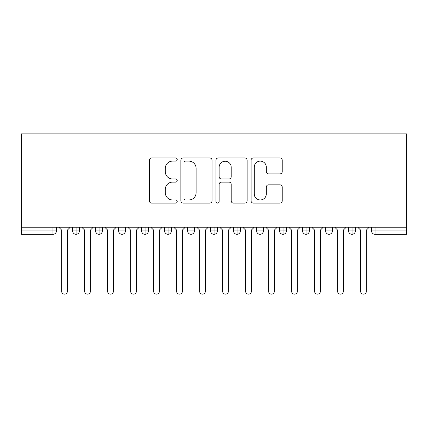 <?xml version="1.0" encoding="UTF-8"?>
<svg xmlns="http://www.w3.org/2000/svg" width="428" height="428" viewBox="0 0 428 428"><rect width="100%" height="100%" fill="white"/><g stroke="black" fill="none" stroke-linecap="round" stroke-linejoin="round"><path stroke-width="0.64" d="M177.208 159.548A1.578 1.578 0 0 0 175.624 157.964L151.64 157.964A2.258 2.258 0 0 0 149.383 160.222L149.383 200.855A2.258 2.258 0 0 0 151.64 203.113L175.624 203.113A1.578 1.578 0 0 0 177.208 201.535A1.578 1.578 0 0 0 175.624 199.951L172.521 199.951A7.223 7.223 0 0 1 165.299 192.728L165.299 189.342A7.223 7.223 0 0 1 172.521 182.119L175.624 182.119A1.578 1.578 0 0 0 177.208 180.541A1.578 1.578 0 0 0 175.624 178.958L172.521 178.958A7.223 7.223 0 0 1 165.299 171.735L165.299 168.348A7.223 7.223 0 0 1 172.521 161.126L175.624 161.126A1.578 1.578 0 0 0 177.208 159.548M279.971 173.88A2.258 2.258 0 0 0 282.229 171.623L282.229 160.222A2.258 2.258 0 0 0 279.971 157.964L253.333 157.964A2.258 2.258 0 0 0 251.076 160.222L251.076 200.855A2.258 2.258 0 0 0 253.333 203.113L279.971 203.113A2.258 2.258 0 0 0 282.229 200.855L282.229 187.084A2.258 2.258 0 0 0 279.971 184.826L268.57 184.826A2.258 2.258 0 0 0 266.312 187.084L266.312 193.916A6.04 6.04 0 0 1 260.278 199.951A6.04 6.04 0 0 1 254.237 193.916L254.237 167.166A6.04 6.04 0 0 1 260.278 161.126A6.04 6.04 0 0 1 266.312 167.166L266.312 171.623A2.258 2.258 0 0 0 268.57 173.88L279.971 173.88M21.4 227.225L21.4 133.857L406.6 133.857L406.6 227.225L21.4 227.225L21.4 230.901L52.965 230.901L52.965 227.225M212.026 160.222A2.258 2.258 0 0 0 209.768 157.964L183.131 157.964A2.258 2.258 0 0 0 180.873 160.222L180.873 200.855A2.258 2.258 0 0 0 183.131 203.113L209.768 203.113A2.258 2.258 0 0 0 212.026 200.855L212.026 160.222M218.232 157.964L244.87 157.964A2.258 2.258 0 0 1 247.127 160.222L247.127 200.855A2.258 2.258 0 0 1 244.87 203.113L233.469 203.113A2.258 2.258 0 0 1 231.211 200.855L231.211 184.377A2.258 2.258 0 0 0 228.953 182.119L221.394 182.119A2.258 2.258 0 0 0 219.136 184.377L219.136 201.535A1.578 1.578 0 0 1 217.558 203.113A1.578 1.578 0 0 1 215.974 201.535L215.974 160.222A2.258 2.258 0 0 1 218.232 157.964M56.41 227.225L56.41 230.901A3.451 3.451 0 0 1 52.965 234.351L21.4 234.351L21.4 230.901M406.6 234.351L375.035 234.351A3.451 3.451 0 0 1 371.59 230.901L371.59 227.225L371.59 230.901A3.451 3.451 0 0 0 375.035 234.351L375.035 230.901L406.6 230.901L406.6 234.351M406.6 227.225L406.6 230.901M76.077 234.351A3.451 3.451 0 0 1 72.626 230.901L72.626 227.225L72.626 230.901A3.451 3.451 0 0 0 76.077 234.351A3.451 3.451 0 0 0 79.41 230.906L79.41 227.225L79.41 230.901A3.451 3.451 0 0 1 76.077 234.351L76.077 230.901L79.41 230.901M76.077 227.225L76.077 230.901L72.626 230.901M52.965 234.351A3.451 3.451 0 0 0 56.41 230.901A3.451 3.451 0 0 1 52.965 234.351L52.965 230.901L56.41 230.901M99.071 227.225L99.071 230.901L95.621 230.901L95.621 227.225L95.621 230.901A3.451 3.451 0 0 0 99.071 234.351A3.451 3.451 0 0 0 102.404 230.906L102.404 227.225L102.404 230.901A3.451 3.451 0 0 1 99.071 234.351A3.451 3.451 0 0 1 95.621 230.901A3.451 3.451 0 0 0 99.071 234.351L99.071 230.901L102.404 230.901M122.071 227.225L122.071 230.901L118.62 230.901L118.62 227.225L118.62 230.901A3.451 3.451 0 0 0 122.071 234.351A3.451 3.451 0 0 0 125.404 230.906L125.404 227.225L125.404 230.901A3.451 3.451 0 0 1 122.071 234.351A3.451 3.451 0 0 1 118.62 230.901A3.451 3.451 0 0 0 122.071 234.351L122.071 230.901L125.404 230.901M145.065 227.225L145.065 234.351A3.451 3.451 0 0 1 141.614 230.901L141.614 227.225L141.614 230.901A3.451 3.451 0 0 0 145.065 234.351A3.451 3.451 0 0 0 148.404 230.906L148.404 227.225M168.065 227.225L168.065 234.351A3.451 3.451 0 0 1 164.614 230.901A3.451 3.451 0 0 0 168.065 234.351A3.451 3.451 0 0 1 164.614 230.901L164.614 227.225M171.398 227.225L171.398 230.901A3.451 3.451 0 0 1 168.065 234.351A3.451 3.451 0 0 0 171.398 230.906L164.614 230.901M191.059 227.225L191.059 230.901L187.608 230.901L187.608 227.225L187.608 230.901A3.451 3.451 0 0 0 191.059 234.351A3.451 3.451 0 0 0 194.398 230.906L194.398 227.225L194.398 230.901A3.451 3.451 0 0 1 191.059 234.351A3.451 3.451 0 0 1 187.608 230.901A3.451 3.451 0 0 0 191.059 234.351L191.059 230.901L194.398 230.901M214.059 234.351A3.451 3.451 0 0 1 210.608 230.901L210.608 227.225L210.608 230.901A3.451 3.451 0 0 0 214.059 234.351A3.451 3.451 0 0 0 217.392 230.906L217.392 227.225L217.392 230.901A3.451 3.451 0 0 1 214.059 234.351L214.059 230.901L217.392 230.901M237.053 227.225L237.053 230.901L233.602 230.901L233.602 227.225L233.602 230.901A3.451 3.451 0 0 0 237.053 234.351A3.451 3.451 0 0 0 240.392 230.906L240.392 227.225L240.392 230.901A3.451 3.451 0 0 1 237.053 234.351A3.451 3.451 0 0 1 233.602 230.901A3.451 3.451 0 0 0 237.053 234.351L237.053 230.901L240.392 230.901M260.053 227.225L260.053 234.351A3.451 3.451 0 0 1 256.602 230.901L256.602 227.225L256.602 230.901A3.451 3.451 0 0 0 260.053 234.351A3.451 3.451 0 0 0 263.386 230.906L263.386 227.225M283.047 227.225L283.047 234.351A3.451 3.451 0 0 1 279.596 230.901L279.596 227.225L279.596 230.901A3.451 3.451 0 0 0 283.047 234.351A3.451 3.451 0 0 0 286.385 230.906L286.385 227.225M306.047 227.225L306.047 234.351A3.451 3.451 0 0 1 302.596 230.901L302.596 227.225L302.596 230.901A3.451 3.451 0 0 0 306.047 234.351A3.451 3.451 0 0 0 309.38 230.906L309.38 227.225M329.041 227.225L329.041 230.901L325.596 230.901L325.596 227.225L325.596 230.901A3.451 3.451 0 0 0 329.041 234.351A3.451 3.451 0 0 0 332.379 230.906L332.379 227.225L332.379 230.901A3.451 3.451 0 0 1 329.041 234.351A3.451 3.451 0 0 1 325.596 230.901A3.451 3.451 0 0 0 329.041 234.351L329.041 230.901L332.379 230.901M352.041 227.225L352.041 230.901L348.59 230.901L348.59 227.225L348.59 230.901A3.451 3.451 0 0 0 352.041 234.351A3.451 3.451 0 0 0 355.374 230.906L355.374 227.225L355.374 230.901A3.451 3.451 0 0 1 352.041 234.351A3.451 3.451 0 0 1 348.59 230.901A3.451 3.451 0 0 0 352.041 234.351L352.041 230.901L355.374 230.901M214.059 227.225L214.059 230.901L210.608 230.901M185.613 161.126A1.578 1.578 0 0 0 184.035 162.704L184.035 198.373A1.578 1.578 0 0 0 185.613 199.951L188.887 199.951A7.223 7.223 0 0 0 196.11 192.728L196.11 168.348A7.223 7.223 0 0 0 188.887 161.126L185.613 161.126M231.211 167.278A6.04 6.04 0 0 0 225.176 161.238A6.04 6.04 0 0 0 219.136 167.278L219.136 176.7A2.258 2.258 0 0 0 221.394 178.958L228.953 178.958A2.258 2.258 0 0 0 231.211 176.7L231.211 167.278M58.77 227.225L61.643 230.098L61.643 291.27A2.873 2.873 0 0 0 64.521 294.143A2.873 2.873 0 0 0 67.394 291.27L67.394 230.098L70.267 227.225M81.769 227.225L84.642 230.098L84.642 291.27A2.873 2.873 0 0 0 87.515 294.143A2.873 2.873 0 0 0 90.394 291.27L90.394 230.098L93.267 227.225M104.764 227.225L107.637 230.098L107.637 291.27A2.873 2.873 0 0 0 110.515 294.143A2.873 2.873 0 0 0 113.388 291.27L113.388 230.098L116.261 227.225M127.763 227.225L130.636 230.098L130.636 291.27A2.873 2.873 0 0 0 133.509 294.143A2.873 2.873 0 0 0 136.388 291.27L136.388 230.098L139.261 227.225M150.758 227.225L153.631 230.098L153.631 291.27A2.873 2.873 0 0 0 156.509 294.143A2.873 2.873 0 0 0 159.382 291.27L159.382 230.098L162.255 227.225M173.757 227.225L176.63 230.098L176.63 291.27A2.873 2.873 0 0 0 179.503 294.143A2.873 2.873 0 0 0 182.381 291.27L182.381 230.098L185.254 227.225M196.752 227.225L199.625 230.098L199.625 291.27A2.873 2.873 0 0 0 202.503 294.143A2.873 2.873 0 0 0 205.376 291.27L205.376 230.098L208.249 227.225M219.751 227.225L222.624 230.098L222.624 291.27A2.873 2.873 0 0 0 225.497 294.143A2.873 2.873 0 0 0 228.375 291.27L228.375 230.098L231.248 227.225M242.746 227.225L245.619 230.098L245.619 291.27A2.873 2.873 0 0 0 248.497 294.143A2.873 2.873 0 0 0 251.37 291.27L251.37 230.098L254.243 227.225M265.745 227.225L268.618 230.098L268.618 291.27A2.873 2.873 0 0 0 271.491 294.143A2.873 2.873 0 0 0 274.369 291.27L274.369 230.098L277.242 227.225M288.74 227.225L291.612 230.098L291.612 291.27A2.873 2.873 0 0 0 294.491 294.143A2.873 2.873 0 0 0 297.364 291.27L297.364 230.098L300.237 227.225M311.739 227.225L314.612 230.098L314.612 291.27A2.873 2.873 0 0 0 317.485 294.143A2.873 2.873 0 0 0 320.363 291.27L320.363 230.098L323.236 227.225M334.733 227.225L337.606 230.098L337.606 291.27A2.873 2.873 0 0 0 340.485 294.143A2.873 2.873 0 0 0 343.358 291.27L343.358 230.098L346.231 227.225M357.733 227.225L360.606 230.098L360.606 291.27A2.873 2.873 0 0 0 363.479 294.143A2.873 2.873 0 0 0 366.357 291.27L366.357 230.098L369.23 227.225M375.035 227.225L375.035 230.901L371.59 230.901A3.451 3.451 0 0 0 375.035 234.351M141.614 230.901A3.451 3.451 0 0 0 145.065 234.351A3.451 3.451 0 0 0 148.404 230.906L141.614 230.901M256.602 230.901A3.451 3.451 0 0 0 260.053 234.351A3.451 3.451 0 0 0 263.386 230.906L256.602 230.901M279.596 230.901A3.451 3.451 0 0 0 283.047 234.351A3.451 3.451 0 0 0 286.385 230.906L279.596 230.901M302.596 230.901A3.451 3.451 0 0 0 306.047 234.351A3.451 3.451 0 0 0 309.38 230.906L302.596 230.901"/></g></svg>
